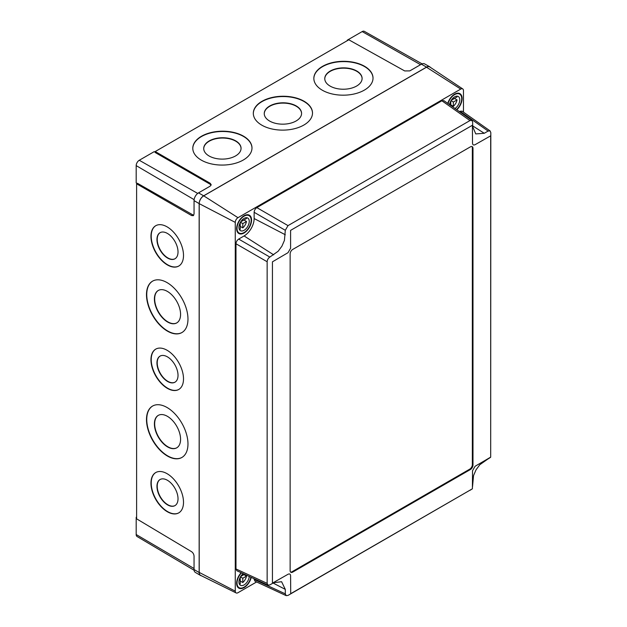 <?xml version="1.0" encoding="UTF-8"?>
<svg xmlns="http://www.w3.org/2000/svg" width="627" height="627" viewBox="0 0 627 627"><rect width="100%" height="100%" fill="white"/><g stroke="black" fill="none" stroke-linecap="round" stroke-linejoin="round"><path stroke-width="0.94" d="M175.035 258.739A15.024 8.598 60.4 0 1 163.616 254.452A15.024 8.598 60.4 0 1 157.22 239.412A15.024 8.598 60.4 0 1 160.206 232.609M156.962 239.561A15.024 8.598 60.4 0 1 160.081 232.68A15.024 8.598 60.4 0 1 171.539 236.802A15.024 8.598 60.4 0 1 178.021 251.936A15.024 8.598 60.4 0 1 174.909 258.81A15.024 8.598 60.4 0 1 163.443 254.687A15.024 8.598 60.4 0 1 156.962 239.561M176.83 322.874A18.669 10.683 60.4 0 1 162.636 317.583A18.669 10.683 60.4 0 1 154.665 298.875A18.669 10.683 60.4 0 1 158.412 290.403M154.407 299.024A18.669 10.683 60.4 0 1 158.278 290.473A18.669 10.683 60.4 0 1 172.527 295.599A18.669 10.683 60.4 0 1 180.576 314.401A18.669 10.683 60.4 0 1 176.704 322.944A18.669 10.683 60.4 0 1 162.456 317.818A18.669 10.683 60.4 0 1 154.407 299.024M175.035 382.156A15.024 8.598 60.4 0 1 163.616 377.869A15.024 8.598 60.4 0 1 157.22 362.829A15.024 8.598 60.4 0 1 160.206 356.026M156.962 362.978A15.024 8.598 60.4 0 1 160.081 356.097A15.024 8.598 60.4 0 1 171.539 360.219A15.024 8.598 60.4 0 1 178.021 375.346A15.024 8.598 60.4 0 1 174.909 382.227A15.024 8.598 60.4 0 1 163.443 378.105A15.024 8.598 60.4 0 1 156.962 362.978M176.83 447.772A18.669 10.683 60.4 0 1 162.636 442.49A18.669 10.683 60.4 0 1 154.665 423.781A18.669 10.683 60.4 0 1 158.412 415.309M154.407 423.93A18.669 10.683 60.4 0 1 158.278 415.38A18.669 10.683 60.4 0 1 172.527 420.505A18.669 10.683 60.4 0 1 180.576 439.3A18.669 10.683 60.4 0 1 176.704 447.85A18.669 10.683 60.4 0 1 162.456 442.725A18.669 10.683 60.4 0 1 154.407 423.93M175.035 505.574A15.024 8.598 60.4 0 1 163.616 501.286A15.024 8.598 60.4 0 1 157.22 486.246A15.024 8.598 60.4 0 1 160.206 479.436M156.962 486.395A15.024 8.598 60.4 0 1 160.081 479.514A15.024 8.598 60.4 0 1 171.539 483.636A15.024 8.598 60.4 0 1 178.021 498.763A15.024 8.598 60.4 0 1 174.909 505.644A15.024 8.598 60.4 0 1 163.443 501.522A15.024 8.598 60.4 0 1 156.962 486.395M146.491 294.674A29.594 16.937 60.4 0 1 152.627 281.115A29.594 16.937 60.4 0 1 175.207 289.243A29.594 16.937 60.4 0 1 187.975 319.041A29.594 16.937 60.4 0 1 181.838 332.6A29.594 16.937 60.4 0 1 159.25 324.472A29.594 16.937 60.4 0 1 146.491 294.674M181.963 332.522A29.594 16.937 60.4 0 1 159.43 324.237A29.594 16.937 60.4 0 1 146.749 294.525A29.594 16.937 60.4 0 1 152.761 281.045M146.491 419.573A29.594 16.937 60.4 0 1 152.627 406.022A29.594 16.937 60.4 0 1 175.207 414.149A29.594 16.937 60.4 0 1 187.975 443.947A29.594 16.937 60.4 0 1 181.838 457.498A29.594 16.937 60.4 0 1 159.25 449.379A29.594 16.937 60.4 0 1 146.491 419.573M181.963 457.428A29.594 16.937 60.4 0 1 159.43 449.136A29.594 16.937 60.4 0 1 146.749 419.424A29.594 16.937 60.4 0 1 152.761 405.951M150.958 236.332A23.223 13.285 60.4 0 1 155.77 225.696A23.223 13.285 60.4 0 1 173.491 232.068A23.223 13.285 60.4 0 1 183.507 255.455A23.223 13.285 60.4 0 1 178.687 266.091A23.223 13.285 60.4 0 1 160.974 259.711A23.223 13.285 60.4 0 1 150.958 236.332M178.82 266.013A23.223 13.285 60.4 0 1 161.147 259.476A23.223 13.285 60.4 0 1 151.217 236.183A23.223 13.285 60.4 0 1 155.904 225.626M150.958 483.166A23.223 13.285 60.4 0 1 155.77 472.531A23.223 13.285 60.4 0 1 173.491 478.903A23.223 13.285 60.4 0 1 183.507 502.29A23.223 13.285 60.4 0 1 178.687 512.917A23.223 13.285 60.4 0 1 160.974 506.545A23.223 13.285 60.4 0 1 150.958 483.166M178.82 512.847A23.223 13.285 60.4 0 1 161.147 506.31A23.223 13.285 60.4 0 1 151.217 483.017A23.223 13.285 60.4 0 1 155.904 472.46M150.958 359.749A23.223 13.285 60.4 0 1 155.77 349.114A23.223 13.285 60.4 0 1 173.491 355.485A23.223 13.285 60.4 0 1 183.507 378.873A23.223 13.285 60.4 0 1 178.687 389.508A23.223 13.285 60.4 0 1 160.974 383.128A23.223 13.285 60.4 0 1 150.958 359.749M178.82 389.43A23.223 13.285 60.4 0 1 161.147 382.893A23.223 13.285 60.4 0 1 151.217 359.6A23.223 13.285 60.4 0 1 155.904 349.043M241.058 148.442A18.669 10.683 -0.4 0 0 229.38 138.786A18.669 10.683 -0.4 0 0 209.191 141.24A18.669 10.683 -0.4 0 0 203.728 148.717M209.191 140.942A18.669 10.683 -0.4 0 0 203.72 148.568A18.669 10.683 -0.4 0 0 215.28 158.341A18.669 10.683 -0.4 0 0 235.587 155.919A18.669 10.683 -0.4 0 0 241.058 148.293A18.669 10.683 -0.4 0 0 229.498 138.512A18.669 10.683 -0.4 0 0 209.191 140.942M301.579 113.495A18.669 10.683 -0.4 0 0 289.901 103.847A18.669 10.683 -0.4 0 0 269.72 106.3A18.669 10.683 -0.4 0 0 264.249 113.777M269.712 106.002A18.669 10.683 -0.4 0 0 264.249 113.628A18.669 10.683 -0.4 0 0 275.809 123.401A18.669 10.683 -0.4 0 0 296.109 120.972A18.669 10.683 -0.4 0 0 301.579 113.346A18.669 10.683 -0.4 0 0 290.019 103.573A18.669 10.683 -0.4 0 0 269.712 106.002M362.1 78.555A18.669 10.683 -0.4 0 0 350.422 68.899A18.669 10.683 -0.4 0 0 330.241 71.353A18.669 10.683 -0.4 0 0 324.77 78.837M330.233 71.055A18.669 10.683 -0.4 0 0 324.77 78.689A18.669 10.683 -0.4 0 0 336.331 88.462A18.669 10.683 -0.4 0 0 356.638 86.032A18.669 10.683 -0.4 0 0 362.1 78.406A18.669 10.683 -0.4 0 0 350.54 68.633A18.669 10.683 -0.4 0 0 330.233 71.055M251.983 148.058A29.594 16.937 -0.4 0 0 233.534 132.681A29.594 16.937 -0.4 0 0 201.463 136.561A29.594 16.937 -0.4 0 0 192.795 148.505M201.463 136.263A29.594 16.937 -0.4 0 0 192.795 148.356A29.594 16.937 -0.4 0 0 211.119 163.851A29.594 16.937 -0.4 0 0 243.315 160.003A29.594 16.937 -0.4 0 0 251.983 147.909A29.594 16.937 -0.4 0 0 233.652 132.415A29.594 16.937 -0.4 0 0 201.463 136.263M312.505 113.119A29.594 16.937 -0.4 0 0 294.055 97.741A29.594 16.937 -0.4 0 0 261.984 101.621A29.594 16.937 -0.4 0 0 253.324 113.558M261.984 101.315A29.594 16.937 -0.4 0 0 253.316 113.409A29.594 16.937 -0.4 0 0 271.648 128.903A29.594 16.937 -0.4 0 0 303.836 125.055A29.594 16.937 -0.4 0 0 312.505 112.97A29.594 16.937 -0.4 0 0 294.173 97.467A29.594 16.937 -0.4 0 0 261.984 101.315M373.026 78.171A29.594 16.937 -0.4 0 0 354.584 62.802A29.594 16.937 -0.4 0 0 322.513 66.674A29.594 16.937 -0.4 0 0 313.845 78.618M322.505 66.376A29.594 16.937 -0.4 0 0 313.845 78.469A29.594 16.937 -0.4 0 0 332.169 93.964A29.594 16.937 -0.4 0 0 364.358 90.116A29.594 16.937 -0.4 0 0 373.026 78.022A29.594 16.937 -0.4 0 0 354.702 62.528A29.594 16.937 -0.4 0 0 322.505 66.376M194.096 570.256L137.078 536.516A4.365 2.524 -60 0 1 136.184 534.525L136.184 517.299L136.608 517.056M136.184 517.299L136.608 517.541M347.264 40.669L347.264 40.183L362.179 31.577A4.365 2.524 -60 0 1 364.35 31.35L422.081 63.86M347.264 40.183L347.679 40.426M137.211 183.452L136.184 182.841L136.184 165.614A4.365 2.524 -60 0 1 139.272 160.269L154.187 151.656L155.23 152.236M211.087 185.192L210.147 184.228L210.147 183.241L211.189 184.699L210.123 186.18L198.508 192.881A6.309 3.644 -60 0 0 194.049 200.609L194.049 214.019L193.296 215.68L191.517 215.508L136.608 183.805L137.462 183.303L193.672 215.343M430.412 67.387A6.372 3.684 120 0 0 429.73 66.783L424.55 63.86A6.309 3.644 120 0 0 421.415 64.189L409.799 70.89L404.674 70.929L348.792 39.783L155.23 151.538L210.147 183.241M136.608 183.805L136.608 518.835L191.517 551.65C193.045 552.748 193.884 554.237 194.049 556.11L194.049 569.52L199.151 572.522A6.372 3.684 120 0 0 200.452 575.421A6.372 3.684 120 0 0 201.314 575.711M155.23 151.538L155.23 152.526L210.147 184.228M200.452 575.421L195.334 572.396A6.309 3.644 -60 0 1 194.049 569.52M429.73 66.783A6.372 3.684 120 0 0 426.564 67.113L203.657 195.804A6.372 3.684 120 0 0 199.151 203.61L199.151 572.522M290.591 572.051A3.644 2.1 120 0 0 292.064 571.738L469.764 469.137A3.644 2.1 120 0 0 472.343 464.678L472.343 147.964A3.644 2.1 120 0 0 471.88 146.53M470.415 146.843L292.707 249.444A3.644 2.1 120 0 0 290.129 253.904L290.129 570.625A3.644 2.1 120 0 0 290.881 572.286A3.644 2.1 120 0 0 292.707 572.106L470.415 469.513A3.644 2.1 120 0 0 472.985 465.054L472.985 148.333A3.644 2.1 120 0 0 472.233 146.663A3.644 2.1 120 0 0 470.415 146.843M290.591 230.375L290.591 248.221L288.02 252.681L272.439 261.827L272.439 583.134L288.02 574.277C289.588 573.54 290.45 574.042 290.591 575.766L290.716 593.683L472.397 488.794L472.523 470.728L475.101 466.269L490.682 457.13L490.682 135.824L475.101 144.672C473.526 145.409 472.672 144.915 472.523 143.191L472.397 125.267L290.591 230.375M490.682 455.288L490.816 132.618L490.118 130.925L488.112 131.059L484.256 133.285L475.76 133.912L472.656 126.591L472.656 122.132L471.966 120.447L469.96 120.572L288.012 225.618L285.309 230.297L284.423 240.407L281.907 246.192L278.145 251.262L269.853 257.07C268.223 258.167 267.329 259.727 267.149 261.749L267.149 583.369L268.042 585.163L269.853 584.92L273.709 582.695L281.601 581.715L285.309 589.388L285.309 593.847L286.202 595.65L255.032 581.237L254.139 579.434L285.309 593.847M470.799 489.718L288.012 595.407L286.202 595.65M488.958 458.266L479.82 464.717L476.058 469.795L473.542 475.572L472.523 486.732M484.256 133.285L472.656 125.886M251.231 577.396A10.565 6.098 -60 0 1 244.091 587.609A10.565 6.098 -60 0 1 238.816 588.134A10.565 6.098 -60 0 1 241.168 572.741M244.091 232.978A10.565 6.098 -60 0 1 238.816 233.495A10.565 6.098 -60 0 1 237.194 225.038A10.565 6.098 -60 0 1 244.091 215.727A10.565 6.098 -60 0 1 249.374 215.202A10.565 6.098 -60 0 1 250.996 223.667A10.565 6.098 -60 0 1 244.091 232.978M447.764 103.384A10.565 6.098 -60 0 1 454.638 94.168A10.565 6.098 -60 0 1 459.92 93.65A10.565 6.098 -60 0 1 456.832 109.772M463.463 112.131L463.463 90.633A3.833 2.218 120 0 0 462.742 88.924L429.801 66.979A6.372 3.684 120 0 0 426.501 67.222L203.728 195.836A6.372 3.684 120 0 0 199.214 203.65L199.214 572.404A6.372 3.684 120 0 0 200.656 575.39L236.136 592.938A3.833 2.218 120 0 0 237.978 592.711L256.6 581.966M462.742 88.924A3.833 2.218 120 0 0 460.751 89.073L237.978 217.687A3.833 2.218 120 0 0 235.266 222.389L235.266 591.143A3.833 2.218 120 0 0 236.136 592.938M254.139 578.737L254.139 579.434M268.042 585.163L236.873 570.758L235.979 568.955L267.149 583.369M267.149 261.749L235.979 243.754L235.979 568.955M235.979 243.754C236.152 241.771 237.053 240.212 238.683 239.075L269.853 257.07M285.309 230.297L254.139 212.302L254.139 218.549A14.202 8.198 -60 0 1 244.091 235.948L238.683 239.075M254.139 212.302C254.311 210.319 255.213 208.76 256.843 207.623L288.012 225.618M469.96 120.572L441.894 100.782L256.843 207.623M441.894 100.782L443.9 100.657L471.966 120.447M488.112 131.059L460.046 111.269L459.442 111.622M460.046 111.269L462.06 111.144L490.118 130.925M449.653 104.192L450.774 103.541L450.774 101.088M451.228 100.304L454.473 98.431L457.052 99.912L453.352 102.052L453.352 106.324A7.281 4.209 120 0 0 457.052 99.912M450.993 100.696L453.352 102.052M450.774 104.834L453.352 106.324M456.754 96.15A7.281 4.209 120 0 1 457.052 96.942L453.352 99.082L453.352 97.781M452.514 98.596L453.352 99.082M449.943 103.055L450.774 103.541L450.774 105.508M455.022 108.502A7.281 4.209 120 0 0 459.466 102.076A7.281 4.209 120 0 0 458.282 96.487A7.281 4.209 120 0 0 454.638 96.848A7.281 4.209 120 0 0 449.567 104.654M456.542 109.576A10.016 5.784 120 0 0 459.646 94.121A10.016 5.784 120 0 0 454.638 94.614A10.016 5.784 120 0 0 448.054 103.588M239.106 580.383L240.235 579.732L240.235 577.279M240.69 576.495L243.934 574.622L246.505 576.103L242.806 578.243L242.806 582.514A7.281 4.209 120 0 0 246.505 576.103M240.454 576.887L242.806 578.243M240.235 581.025L242.806 582.514M244.506 574.285L242.806 575.272L242.806 573.971M241.975 574.787L242.806 575.272M239.396 579.246L240.235 579.732L240.235 584.003A7.281 4.209 120 0 1 239.396 584.145M243.174 573.666A7.281 4.209 120 0 0 239.177 580.053A7.281 4.209 120 0 0 240.454 585.297A7.281 4.209 120 0 0 244.091 584.936A7.281 4.209 120 0 0 249.232 576.472M241.489 572.89A10.016 5.784 120 0 0 239.083 587.664A10.016 5.784 120 0 0 244.091 587.162A10.016 5.784 120 0 0 250.918 577.248M239.106 225.744L240.235 225.093L240.235 222.648M240.69 221.856L243.934 219.983L246.505 221.472L242.806 223.604L242.806 227.883A7.281 4.209 120 0 0 246.505 221.472M240.454 222.248L242.806 223.604M240.235 226.394L242.806 227.883M246.215 217.71A7.281 4.209 120 0 1 246.505 218.502L242.806 220.633L242.806 219.332M241.975 220.155L242.806 220.633M239.396 224.615L240.235 225.093L240.235 229.364A7.281 4.209 120 0 1 239.396 229.506M244.091 218.4A7.281 4.209 120 0 0 239.334 224.819A7.281 4.209 120 0 0 240.454 230.658A7.281 4.209 120 0 0 244.091 230.297A7.281 4.209 120 0 0 248.856 223.878A7.281 4.209 120 0 0 247.736 218.039A7.281 4.209 120 0 0 244.091 218.4M244.091 216.174A10.016 5.784 120 0 0 237.555 224.999A10.016 5.784 120 0 0 239.083 233.025A10.016 5.784 120 0 0 244.091 232.531A10.016 5.784 120 0 0 250.635 223.706A10.016 5.784 120 0 0 249.099 215.68A10.016 5.784 120 0 0 244.091 216.174M191.517 215.508L192.371 215.006M139.272 160.269L197.717 193.422M136.184 165.614L194.119 199.652M362.179 31.577L420.552 64.683M136.184 534.525L194.049 568.524M198.508 192.881L203.657 195.804M421.415 64.189L426.564 67.113M194.049 200.609L199.151 203.61M292.064 571.738L292.707 572.106M469.764 469.137L470.415 469.513M472.343 464.678L472.985 465.054M472.343 147.964L472.985 148.333M235.266 591.143L199.214 572.404M235.266 222.389L199.214 203.65M237.978 217.687L203.728 195.836M460.751 89.073L426.501 67.222M285.309 589.388L273.106 583.047M273.709 254.844L244.091 235.948M285.309 234.757L254.139 218.549M470.117 490.259L472.405 488.794M488.276 458.815L490.565 457.342M457.969 93.157L459.646 94.121M237.414 586.692L239.083 587.664M247.422 214.708L249.099 215.68M237.414 232.061L239.083 233.025"/></g></svg>
